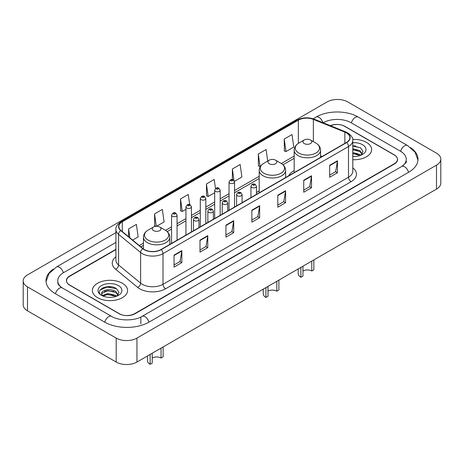 <?xml version="1.0" encoding="UTF-8"?>
<svg xmlns="http://www.w3.org/2000/svg" width="464" height="464" viewBox="0 0 464 464"><rect width="100%" height="100%" fill="white"/><g stroke="black" fill="none" stroke-linecap="round" stroke-linejoin="round"><path stroke-width="0.7" d="M259.202 190.849A19.442 11.223 0 0 0 256.459 192.67M294.164 170.665A19.442 11.223 0 0 0 288.695 175.792M115.919 249.603L69.774 276.248A11.003 6.351 0 0 0 66.549 280.737A11.003 6.351 0 0 0 69.774 285.232L119.051 313.681A11.003 6.351 0 0 0 134.612 313.681L394.226 163.792A11.003 6.351 0 0 0 397.451 159.303A11.003 6.351 0 0 0 394.226 154.808L344.949 126.359A11.003 6.351 0 0 0 330.565 125.767M402.595 165.926A19.807 11.438 0 0 0 406.255 159.303A19.807 11.438 0 0 0 400.449 151.218L351.173 122.769A19.807 11.438 0 0 0 323.164 122.769L323.153 122.774M115.919 242.417L63.551 272.652A19.807 11.438 0 0 0 57.745 280.737A19.807 11.438 0 0 0 61.405 287.361M116.197 338.088A14.674 8.468 0 0 0 136.944 338.088L436.502 165.143A14.674 8.468 0 0 0 440.8 159.152A14.674 8.468 0 0 0 436.502 153.161L347.803 101.952A14.674 8.468 0 0 0 327.056 101.952L27.498 274.903A14.674 8.468 0 0 0 23.2 280.888A14.674 8.468 0 0 0 27.498 286.88L116.197 338.088L116.197 362.048A14.674 8.468 0 0 0 136.944 362.048L436.502 189.097A14.674 8.468 0 0 0 440.8 183.112L440.8 159.152M23.2 280.888L23.2 304.848A14.674 8.468 0 0 0 27.498 310.839L116.197 362.048M53.302 269.091A31.546 18.212 0 0 0 46.011 280.737A31.546 18.212 0 0 0 55.251 293.619L104.528 322.068A31.546 18.212 0 0 0 149.135 322.068L408.749 172.179A31.546 18.212 0 0 0 417.989 159.303A31.546 18.212 0 0 0 410.698 147.656M111.441 286.839A14.674 8.468 0 0 0 102.851 287.86M355.494 145.934A14.674 8.468 0 0 0 352.802 145.922M366.479 142.384A17.603 10.167 0 0 0 352.715 139.432A17.603 10.167 0 0 1 366.479 142.384A17.603 10.167 0 0 1 371.635 149.57A17.603 10.167 0 0 0 366.479 142.384M122.421 283.284A17.603 10.167 0 0 0 103.234 281.08A17.603 10.167 0 0 0 92.365 290.47A17.603 10.167 0 0 0 97.521 297.662A17.603 10.167 0 0 0 116.708 299.866A17.603 10.167 0 0 0 127.577 290.47A17.603 10.167 0 0 0 122.421 283.284A17.603 10.167 0 0 0 103.234 281.08A17.603 10.167 0 0 0 92.365 290.47A17.603 10.167 0 0 0 97.521 297.662A17.603 10.167 0 0 0 116.708 299.866A17.603 10.167 0 0 0 127.577 290.47A17.603 10.167 0 0 0 122.421 283.284M346.428 132.872A11.739 6.774 180 0 1 349.868 137.663A11.739 6.774 180 0 1 346.428 142.454L160.938 249.551A11.739 6.774 180 0 1 143.022 248.646L120.976 230.469A11.739 6.774 180 0 1 118.854 226.577A11.739 6.774 180 0 1 122.293 221.786L298.346 120.147A11.739 6.774 180 0 1 313.374 119.387L344.862 132.112A11.739 6.774 180 0 1 346.428 132.872M346.637 132.75A12.029 6.948 0 0 0 345.03 131.973L313.542 119.248A12.029 6.948 0 0 0 298.137 120.025L122.084 221.67A12.029 6.948 0 0 0 120.739 230.562L142.784 248.739A12.029 6.948 0 0 0 161.141 249.667L346.637 142.576A12.029 6.948 0 0 0 346.637 132.75M174.058 255.119L174.058 267.096L181.842 262.607L181.842 250.63L174.058 255.119M174.058 264.973L180.055 261.51L181.807 251.024A2.935 1.694 -120 0 0 181.842 250.63M179.997 261.545L181.842 262.607M199.996 240.143L199.996 252.126L207.773 247.631L207.773 235.654L199.996 240.143M199.996 249.997L205.987 246.541L207.744 236.048A2.935 1.694 -120 0 0 207.773 235.654M205.935 246.57L207.773 247.631M225.933 225.173L225.933 237.15L233.711 232.661L233.711 220.678L225.933 225.173M225.933 235.028L231.925 231.565L233.682 221.079A2.935 1.694 -120 0 0 233.711 220.678M231.872 231.594L233.711 232.661M329.672 165.277L329.672 177.254L337.456 172.765L337.456 160.782L329.672 165.277M329.672 175.131L335.669 171.668L337.421 161.182A2.935 1.694 -120 0 0 337.456 160.782M335.611 171.703L337.456 172.765M303.74 180.252L303.74 192.229L311.518 187.734L311.518 175.757L303.74 180.252M303.74 190.107L309.732 186.644L311.489 176.158A2.935 1.694 -120 0 0 311.518 175.757M309.679 186.673L311.518 187.734M277.803 195.222L277.803 207.205L285.58 202.71L285.58 190.733L277.803 195.222M277.803 205.076L283.794 201.62L285.551 191.127A2.935 1.694 -120 0 0 285.58 190.733M283.742 201.649L285.58 202.71M251.865 210.198L251.865 222.175L259.649 217.686L259.649 205.709L251.865 210.198M251.865 220.052L257.862 216.589L259.614 206.103A2.935 1.694 -120 0 0 259.649 205.709M257.804 216.624L259.649 217.686M352.802 159.709A17.603 10.167 0 0 0 371.635 149.57A17.603 10.167 0 0 1 352.802 159.709M115.919 249.307L69.641 276.022A11.003 6.351 0 0 0 66.422 280.517A11.003 6.351 0 0 0 69.641 285.006L119.439 313.757A11.003 6.351 0 0 0 135.001 313.757L394.359 164.018A11.003 6.351 0 0 0 397.578 159.529A11.003 6.351 0 0 0 394.359 155.034L344.561 126.283A11.003 6.351 0 0 0 330.275 125.651M156.612 226.252L164.094 221.937L162.336 209.421L154.558 213.91L154.68 225.817M132.646 240.091L138.156 236.907L136.399 224.39L128.621 228.885L128.621 236.768M234.448 181.32L241.901 177.016L240.143 164.5L232.365 168.989L232.365 179.643M267.699 161.078L266.081 149.524L258.297 154.013L258.425 165.921M284.235 139.043L285.992 151.56L293.77 147.065L292.013 134.548L284.235 139.043L284.362 150.951M189.701 204.636L188.274 194.445L180.49 198.94L180.618 210.842M215.482 188.552L214.206 179.469L206.428 183.964L206.555 195.872M206.428 183.964L208.185 196.481L214.675 192.734M208.185 196.481L206.428 195.825M232.365 168.989L233.978 180.496M258.297 154.013L260.055 166.53L260.53 166.257M260.055 166.53L258.297 165.874M285.992 151.56L284.235 150.904M180.49 198.94L182.248 211.456L185.936 209.322M182.248 211.456L180.49 210.795M155.933 226.287L154.558 225.771M154.558 213.91L156.287 226.264M128.621 228.885L129.874 237.8M352.802 156.339L354.821 156.461M352.802 152.54L359.89 154.46L360.859 155.237M352.802 153.491L360.064 155.527M352.802 148.735L359.89 150.655L362.274 153.944M352.802 149.686L359.89 151.606L362.082 154.193M352.802 156.438A11.96 6.902 0 0 0 362.483 154.454A11.96 6.902 0 0 0 362.483 144.687A11.96 6.902 0 0 0 352.802 142.703M361.143 155.121L363.016 151.438L360.644 147.871L352.802 145.731M352.802 146.096L360.487 147.761M352.802 149.901L357.837 150.556M352.802 153.706L357.837 154.361M313.855 259.91L313.855 269.793L311.779 270.993A6.235 3.602 0 0 0 302.957 270.993M302.957 266.203L302.957 276.086L300.887 277.281L300.887 267.397M311.779 270.993L311.779 261.11M304.256 143.562A4.402 2.54 0 0 0 310.48 143.562A4.402 2.54 0 0 0 310.48 139.971L315.943 143.127A12.128 7.001 0 0 0 315.943 143.127A12.128 7.001 0 0 1 315.943 153.027A12.128 7.001 0 0 1 298.793 153.027A12.128 7.001 0 0 1 298.793 143.127C295.806 144.901 294.263 147.256 294.164 150.197A13.207 7.621 0 0 0 298.033 155.585A13.207 7.621 0 0 0 312.423 157.238A13.207 7.621 0 0 0 320.572 150.197C320.473 147.256 318.936 144.901 315.949 143.127L310.48 139.971A4.402 2.54 0 0 0 304.256 139.971A4.402 2.54 0 0 0 304.256 143.562M298.201 268.946L298.201 273.54A9.17 5.295 0 0 0 300.887 277.281M278.893 280.094L278.893 289.983L276.817 291.177A6.235 3.602 0 0 0 268.001 291.177M268.001 286.387L268.001 296.27L265.924 297.465L265.924 287.581M276.817 291.177L276.817 281.294M269.294 163.751A4.402 2.54 0 0 0 275.517 163.751A4.402 2.54 0 0 0 275.517 160.155L280.987 163.311A12.128 7.001 0 0 1 280.987 173.217A12.128 7.001 0 0 1 263.83 173.217A12.128 7.001 0 0 1 263.83 163.311C260.843 165.085 259.301 167.44 259.202 170.381A13.207 7.621 0 0 0 263.071 175.769A13.207 7.621 0 0 0 277.46 177.422A13.207 7.621 0 0 0 285.609 170.381C285.517 167.44 283.974 165.085 280.987 163.311L275.517 160.155A4.402 2.54 0 0 0 269.294 160.155A4.402 2.54 0 0 0 269.294 163.751M263.239 289.136L263.239 293.724A9.17 5.295 0 0 0 265.924 297.465M163.113 346.939L163.113 356.822L161.043 358.022A6.235 3.602 0 0 0 152.221 358.022M152.221 353.226L152.221 363.115L150.145 364.31L150.145 354.426M161.043 358.022L161.043 348.139M153.52 230.591A4.402 2.54 0 0 0 159.744 230.591A4.402 2.54 0 0 0 159.744 227L165.207 230.156A12.128 7.001 0 0 1 165.207 240.056A12.128 7.001 0 0 1 148.057 240.056A12.128 7.001 0 0 1 148.051 230.156C145.064 231.93 143.527 234.285 143.428 237.226A13.207 7.621 0 0 0 147.297 242.614A13.207 7.621 0 0 0 161.687 244.267A13.207 7.621 0 0 0 169.836 237.226C169.737 234.285 168.194 231.93 165.207 230.156L159.744 227A4.402 2.54 0 0 0 153.52 227A4.402 2.54 0 0 0 153.52 230.591M147.459 355.975L147.459 360.569A9.17 5.295 0 0 0 150.145 364.31M107.967 297.279L110.763 297.36M102.486 295.527L107.828 293.486L115.838 295.359L116.806 296.142M102.979 296.038L107.828 294.437L116.012 296.432M102.573 295.899L101.715 293.886A8.294 4.785 0 0 0 103.054 296.102M118.216 294.849L115.838 291.56C110.855 287.842 100.618 290.139 101.715 293.886L101.68 293.521M101.732 294.002L101.964 293.387L107.828 290.638L115.838 292.506L118.03 295.092M117.09 296.02L118.964 292.343L116.592 288.77C108.199 282.738 93.287 290.69 101.9 295.562L102.329 295.823M118.43 285.592A11.96 6.902 0 0 0 101.517 285.592A11.96 6.902 0 0 0 101.517 295.353A11.96 6.902 0 0 0 118.43 295.353A11.96 6.902 0 0 0 118.43 285.592M100.149 289.971L107.172 287.088L116.429 288.666M104.539 291.369L107.172 290.893L113.784 291.462M104.539 295.174L107.172 294.698L113.784 295.261M148.915 322.196A5.87 3.387 -120 0 0 142.054 316.384C134.833 321.053 118.825 321.053 111.609 316.384L62.333 287.935C61.747 287.721 58.887 285.772 57.988 283.707L57.745 282.535M104.748 322.196A5.87 3.387 -60 0 1 108.675 316.674A5.87 3.387 -60 0 1 111.609 316.384M55.471 293.747A5.87 3.387 -60 0 1 59.398 288.225A5.87 3.387 -60 0 1 62.333 287.935M46.04 281.567L48.964 273.586L56.463 266.974A5.87 3.387 60 0 1 63.33 272.786M313.148 118.778L316.083 117.085A5.87 3.387 60 0 1 322.88 122.664M316.083 117.085C327.526 110.275 346.811 110.275 358.26 117.085A5.87 3.387 120 0 0 351.393 122.89M358.26 117.085L407.537 145.534A5.87 3.387 120 0 0 400.67 151.345M408.529 172.306A5.87 3.387 -120 0 0 401.667 166.501L142.054 316.384M136.944 362.048L136.944 338.088M27.498 310.839L27.498 286.88M436.502 189.097L436.502 165.143M140.836 323.866L140.836 317.277M352.802 167.846A18.34 10.591 180 0 1 351.097 181.685L165.607 288.782A3.666 2.117 60 0 1 163.009 284.287L348.505 177.196A14.674 8.468 0 0 0 352.802 171.204L352.802 140.54A14.674 8.468 180 0 1 348.505 146.531A3.666 2.117 -120 0 0 346.637 142.576M165.607 288.782A18.34 10.591 180 0 1 139.67 288.782A18.34 10.591 180 0 1 137.617 287.367L115.571 269.19A18.34 10.591 180 0 1 115.919 256.76M142.262 284.287A14.674 8.468 0 0 0 163.009 284.287L163.009 253.622A14.674 8.468 180 0 1 140.621 252.491L118.575 234.314A14.674 8.468 180 0 1 115.919 229.454L115.919 260.118A14.674 8.468 0 0 0 118.575 264.979L140.621 283.156A14.674 8.468 0 0 0 142.262 284.287M352.802 140.54C353.29 138.249 351.602 135.691 347.745 132.872L345.813 131.933A3.666 1.717 112 0 0 345.03 131.973M345.813 131.933L314.331 119.207C308.253 117.056 302.487 117.369 297.03 120.141A3.666 2.117 60 0 1 298.137 120.025M122.084 221.67A3.666 2.117 -120 0 0 120.976 221.786C117.166 224.524 115.484 227.082 115.919 229.454M120.739 230.562A3.666 2.453 129.5 0 0 118.575 234.314L118.575 264.979A3.666 2.453 -50.5 0 1 115.571 269.19M314.331 119.207A3.666 1.717 112 0 0 313.542 119.248M142.784 248.739A3.666 2.453 129.5 0 0 140.621 252.491L140.621 283.156A3.666 2.453 -50.5 0 1 137.617 287.367M161.141 249.667A3.666 2.117 60 0 1 163.009 253.622L348.505 146.531L348.505 177.196A3.666 2.117 60 0 0 351.097 181.685M122.293 221.786L122.293 231.548M344.862 132.112L344.862 143.359M313.374 119.387L313.374 141.642M322.149 156.472L320.572 155.834M298.346 120.147L298.346 143.399M294.164 156.101L281.323 163.514M259.202 176.285L234.546 190.518M229.042 193.697L220.174 198.818M214.675 201.991L205.807 207.112M200.303 210.291L191.441 215.406M185.936 218.585L177.068 223.706M171.57 226.879L165.549 230.359M143.428 243.124L139.252 245.537M251.865 210.575L259.614 206.103M277.803 195.605L285.551 191.127M303.74 180.629L311.489 176.158M329.672 165.654L337.421 161.182M225.933 225.55L233.682 221.079M199.996 240.526L207.744 236.048M174.058 255.502L181.807 251.024M251.761 187.439A2.749 1.589 180 0 1 250.954 186.313C251.662 184.057 253.1 183.402 255.275 184.353L256.459 186.313A2.749 1.589 180 0 1 254.759 187.781A2.749 1.589 180 0 1 251.761 187.439M254.359 184.44A0.916 0.528 0 0 0 253.06 184.44A0.916 0.528 0 0 0 253.06 185.194A0.916 0.528 0 0 0 254.359 185.194A0.916 0.528 0 0 0 254.359 184.44M237.394 195.733A2.749 1.589 180 0 1 236.588 194.607C237.29 192.351 238.728 191.696 240.903 192.647L242.092 194.607A2.749 1.589 180 0 1 240.393 196.075A2.749 1.589 180 0 1 237.394 195.733M239.987 192.74A0.916 0.528 0 0 0 238.693 192.74A0.916 0.528 0 0 0 238.693 193.488A0.916 0.528 0 0 0 239.987 193.488A0.916 0.528 0 0 0 239.987 192.74M223.027 204.027A2.749 1.589 180 0 1 222.221 202.907C222.923 200.651 224.361 199.996 226.536 200.941L227.72 202.907A2.749 1.589 180 0 1 226.026 204.375A2.749 1.589 180 0 1 223.027 204.027M225.62 201.034A0.916 0.528 0 0 0 224.321 201.034A0.916 0.528 0 0 0 224.321 201.782A0.916 0.528 0 0 0 225.62 201.782A0.916 0.528 0 0 0 225.62 201.034M208.655 212.326A2.749 1.589 180 0 1 207.855 211.201C208.556 208.945 209.995 208.29 212.17 209.241L213.353 211.201A2.749 1.589 180 0 1 211.654 212.669A2.749 1.589 180 0 1 208.655 212.326M211.253 209.328A0.916 0.528 0 0 0 209.954 209.328A0.916 0.528 0 0 0 209.954 210.076A0.916 0.528 0 0 0 211.253 210.076A0.916 0.528 0 0 0 211.253 209.328M194.288 220.62A2.749 1.589 180 0 1 193.482 219.495C194.184 217.239 195.628 216.584 197.797 217.535L198.986 219.495A2.749 1.589 180 0 1 197.287 220.963A2.749 1.589 180 0 1 194.288 220.62M196.881 217.622A0.916 0.528 0 0 0 195.588 217.622A0.916 0.528 0 0 0 195.588 218.376A0.916 0.528 0 0 0 196.881 218.376A0.916 0.528 0 0 0 196.881 217.622M234.546 207.054L234.546 181.958A2.749 1.589 180 0 1 232.847 183.425A2.749 1.589 180 0 1 229.848 183.083A2.749 1.589 180 0 1 229.042 181.958L229.042 210.227M231.142 180.832A0.916 0.528 0 0 0 232.441 180.832A0.916 0.528 0 0 0 232.441 180.084A0.916 0.528 0 0 0 231.142 180.084A0.916 0.528 0 0 0 231.142 180.832M220.174 215.348L220.174 190.252A2.749 1.589 180 0 1 218.474 191.719A2.749 1.589 180 0 1 215.482 191.377A2.749 1.589 180 0 1 214.675 190.252L214.675 218.527M216.775 189.132A0.916 0.528 0 0 0 218.074 189.132A0.916 0.528 0 0 0 218.074 188.378A0.916 0.528 0 0 0 216.775 188.378A0.916 0.528 0 0 0 216.775 189.132M205.807 223.642L205.807 198.546A2.749 1.589 180 0 1 204.108 200.013A2.749 1.589 180 0 1 201.109 199.671A2.749 1.589 180 0 1 200.303 198.546L200.303 226.821M202.408 197.426A0.916 0.528 0 0 0 203.702 197.426A0.916 0.528 0 0 0 203.702 196.678A0.916 0.528 0 0 0 202.408 196.678A0.916 0.528 0 0 0 202.408 197.426M191.441 231.936L191.441 206.845A2.749 1.589 180 0 1 189.741 208.313A2.749 1.589 180 0 1 186.743 207.965A2.749 1.589 180 0 1 185.936 206.845L185.936 235.115M188.042 205.72A0.916 0.528 0 0 0 189.335 205.72A0.916 0.528 0 0 0 189.335 204.972A0.916 0.528 0 0 0 188.042 204.972A0.916 0.528 0 0 0 188.042 205.72M177.068 240.236L177.068 215.139A2.749 1.589 180 0 1 175.375 216.607A2.749 1.589 180 0 1 172.376 216.265A2.749 1.589 180 0 1 171.57 215.139L171.57 243.409M173.669 214.014A0.916 0.528 0 0 0 174.969 214.014A0.916 0.528 0 0 0 174.969 213.266A0.916 0.528 0 0 0 173.669 213.266A0.916 0.528 0 0 0 173.669 214.014M56.463 266.974L115.919 232.644M417.96 160.126L415.036 152.146L407.537 145.534M406.255 161.101C407.073 161.692 405.542 163.49 401.667 166.501M297.03 120.141L120.976 221.786M294.164 158.334L282.999 164.778M259.202 178.518L234.546 192.751M229.042 195.93L220.174 201.051M214.675 204.224L205.807 209.345M200.303 212.524L191.441 217.639M185.936 220.818L177.068 225.939M171.57 229.112L167.22 231.623M143.428 245.357L140.847 246.848M320.572 157.383L320.572 150.197M294.164 172.631L294.164 150.197M304.256 139.971L298.793 143.127M285.609 177.567L285.609 170.381M259.202 192.815L259.202 170.381M269.294 160.155L263.83 163.311M169.836 244.412L169.836 237.226M143.428 248.959L143.428 237.226M153.52 227L148.051 230.156M250.954 197.577L250.954 186.313M256.459 194.399L256.459 186.313M236.588 205.871L236.588 194.607M242.092 202.693L242.092 194.607M222.221 214.165L222.221 202.907M227.72 210.992L227.72 202.907M207.855 222.465L207.855 211.201M213.353 219.286L213.353 211.201M193.482 230.759L193.482 219.495M198.986 227.58L198.986 219.495M234.546 181.958L233.357 179.991C231.762 178.843 230.324 179.498 229.042 181.958M220.174 190.252L218.991 188.291C217.396 187.137 215.957 187.792 214.675 190.252M205.807 198.546L204.624 196.585C203.023 195.431 201.585 196.086 200.303 198.546M191.441 206.845L190.252 204.879C188.657 203.731 187.218 204.38 185.936 206.845M177.068 215.139L175.885 213.179C174.29 212.025 172.852 212.68 171.57 215.139"/></g></svg>
